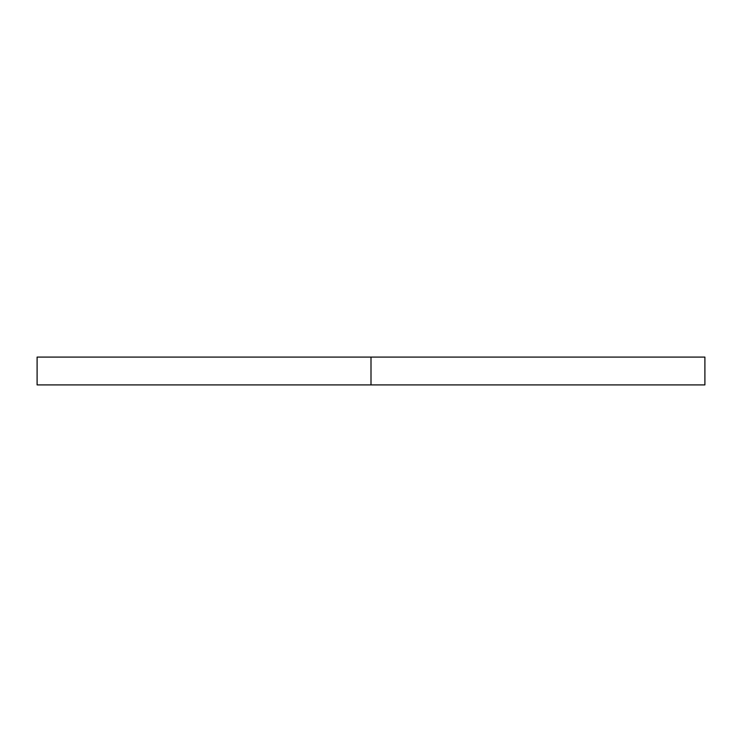 <?xml version="1.0" encoding="UTF-8"?>
<svg xmlns="http://www.w3.org/2000/svg" width="742" height="742" viewBox="0 0 742 742"><rect width="100%" height="100%" fill="white"/><g stroke="black" fill="none" stroke-linecap="round" stroke-linejoin="round"><path stroke-width="1.11" d="M371 357.087L37.1 357.087L37.1 384.913L704.9 384.913L704.9 357.087L371 357.087L371 384.913"/></g></svg>
